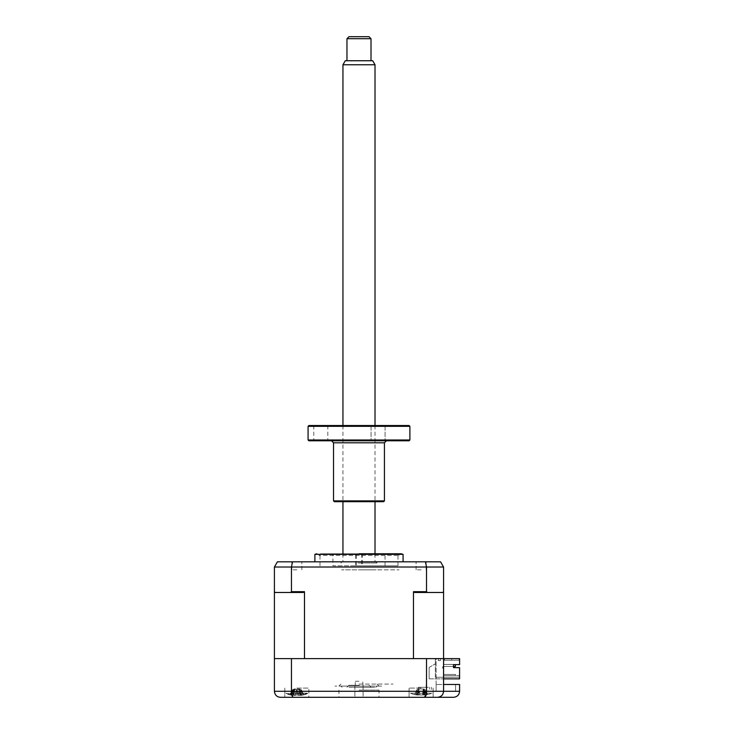 <?xml version="1.0" encoding="UTF-8"?>
<svg xmlns="http://www.w3.org/2000/svg" width="734" height="734" viewBox="0 0 734 734"><rect width="100%" height="100%" fill="white"/><g stroke="black" fill="none" stroke-linecap="round" stroke-linejoin="round"><path stroke-width="0.55" stroke-dasharray="3.67 2.75" d="M428.417 687.281L418.398 687.281L428.417 687.281M428.417 691.29L418.398 691.29L431.537 691.29L431.537 687.281L431.537 691.29L418.398 691.29L429.693 691.29L429.693 687.281L429.693 691.29L428.417 691.29M355.256 686.079L355.256 681.262L355.256 686.079M358.981 686.079L354.871 686.079L363.091 686.079L362.706 681.262L363.091 686.079L338.943 686.079L379.028 686.079L334.933 686.079L383.038 686.079L358.981 686.079M358.981 697.3L379.028 697.3L358.981 697.3M358.981 681.262L355.256 681.262L358.981 681.262M296.848 697.3L308.876 697.3L296.848 697.3M296.848 688.079L308.876 688.079L296.848 688.079M421.114 697.3L409.086 697.3L421.114 697.3M421.114 688.079L409.086 688.079L421.114 688.079M358.981 690.088L379.028 690.088L358.981 690.088M443.565 678.858L459.594 678.858L459.594 677.262L435.345 677.262L437.345 677.262L435.345 677.262L435.345 663.83L429.133 667.417L429.133 678.858L459.594 678.858L459.594 677.262L435.345 677.262L435.345 658.618L438.354 658.618L438.354 660.618L438.354 658.618L435.345 658.618L435.345 663.83L429.133 667.417L435.345 663.83L429.133 667.417L429.133 678.858L429.133 667.417L429.133 678.858L459.594 678.858L459.594 667.637L453.484 667.637L453.484 664.628L459.594 664.628L459.594 658.618L436.124 658.618L443.565 658.618L443.565 684.473L436.124 684.473L455.585 684.473L436.124 684.473L443.565 684.473L443.565 691.29L459.594 691.29L459.594 684.473L443.565 684.473L443.565 658.618L274.406 658.618L274.406 691.29C274.837 695.015 276.846 697.025 280.416 697.3L308.876 697.3L308.876 688.079L308.876 697.3M338.943 690.088L338.943 697.3L379.028 697.3L379.028 690.088M409.086 697.3L409.086 688.079L409.086 697.3L433.143 697.3L433.143 688.079L433.143 697.3M453.484 667.637L459.594 667.637L459.594 676.454L458.796 675.656L443.565 675.656L455.585 675.656L455.585 674.454L455.585 675.656L443.565 675.656L443.565 674.454L443.565 675.656L455.585 675.656L455.585 674.454L443.565 674.454L443.565 675.656L443.565 668.243L442.758 668.243L442.758 666.637L442.758 668.243L443.565 668.243L443.565 675.656L443.565 674.454L443.565 675.656L455.585 675.656L455.585 674.454L455.585 675.656L443.565 675.656L455.585 675.656L455.585 674.454L443.565 674.454L443.565 675.656L443.565 674.454L455.585 674.454L443.565 674.454L455.585 674.454L455.585 675.656L443.565 675.656L443.565 674.454L455.585 674.454L443.565 674.454L443.565 675.656L443.565 674.454L455.585 674.454L443.565 674.454L455.585 674.454L455.585 675.656L443.565 675.656L458.796 675.656L459.594 676.454L459.594 667.637L453.484 667.637L453.484 664.628L459.594 664.628L459.594 658.618L443.565 658.618L459.594 658.618L458.796 660.224L443.565 660.224L458.796 660.224L443.565 660.224L443.565 658.618L443.565 691.29C443.18 694.914 441.18 696.915 437.547 697.3L453.584 697.3M291.453 658.618L291.453 691.29C291.6 695.015 292.316 697.025 293.591 697.3M426.509 658.618L426.078 694.942M436.124 684.473L436.124 658.618L280.819 658.618L436.124 658.618L436.124 691.29L455.585 691.29L429.693 691.29L436.124 691.29L436.124 684.473M455.585 684.473L455.585 691.29L455.585 684.473M421.114 658.618C411.334 658.618 411.334 658.618 421.114 658.618C430.895 658.618 430.895 658.618 421.114 658.618C411.334 658.618 411.334 658.618 421.114 658.618C430.895 658.618 430.895 658.618 421.114 658.618M296.848 658.618C287.067 658.618 287.067 658.618 296.848 658.618C306.638 658.618 306.638 658.618 296.848 658.618C287.067 658.618 287.067 658.618 296.848 658.618C306.638 658.618 306.638 658.618 296.848 658.618M437.547 697.3C441.125 697.025 443.125 695.015 443.565 691.29L443.565 684.473M358.981 684.07L393.057 684.07L358.981 684.07M356.43 565.822L362.44 565.822L356.43 565.822L356.43 553.794L362.44 553.794L356.43 553.794M320.501 553.794L397.461 553.794L320.501 553.794L318.895 555.399L399.067 555.399L318.895 555.399M355.522 565.822L361.541 565.822L355.522 565.822L355.522 553.794L361.541 553.794L355.522 553.794M332.933 553.794L385.038 553.794L332.924 553.794L332.924 565.822L385.038 565.822L332.933 565.822M399.067 555.399L397.461 553.794M296.848 561.813L291.838 561.813L296.848 561.813M296.848 569.832L291.838 569.832L296.848 569.832M421.114 561.813L416.105 561.813L421.114 561.813M421.114 569.832L416.105 569.832L421.114 569.832M358.981 561.813L314.886 561.813L358.981 561.813M403.076 554.335L314.886 554.335M358.981 553.794L401.076 553.794M358.981 565.822L397.984 565.822L358.981 565.822M443.565 664.426L443.565 666.435L455.383 666.435L443.565 666.435L455.383 666.435L455.383 664.426L455.383 666.435L443.565 666.435L455.383 666.435L455.383 664.426L443.565 664.426L455.383 664.426L455.383 666.435L443.565 666.435L455.383 666.435L455.383 664.426L443.565 664.426L443.565 666.435L455.383 666.435L443.565 666.435L443.565 664.426L455.383 664.426L455.383 666.435L455.383 664.426L443.565 664.426L443.565 666.435L443.565 664.426L455.383 664.426L455.383 666.435L455.383 664.426L443.565 664.426L443.565 666.435L443.565 664.426L455.383 664.426L443.565 664.426L443.565 666.435L443.565 664.426L455.383 664.426L455.383 666.435L443.565 666.435L443.565 664.426L455.383 664.426L443.565 664.426L443.565 666.435L443.565 664.426M440.354 660.618L438.354 660.618L440.354 660.618L440.354 658.618L440.354 660.618M443.565 591.677L442.758 592.476L427.5 592.476L426.509 591.677L426.509 567.024L443.565 567.024L443.565 591.677L442.758 592.476L443.565 591.677L443.565 658.618L413.471 658.618L443.565 658.618L440.354 658.618L443.565 658.618L443.565 666.637L443.565 660.224L458.796 660.224L459.594 659.416L458.796 660.224L459.594 659.416L459.594 664.628L453.484 664.628L453.484 666.435M455.585 674.454L455.585 675.656L443.565 675.656L455.585 675.656L455.585 674.454M457.594 658.618L455.163 658.618M451.676 660.224L444.465 660.224L451.676 660.224L451.676 658.618L444.465 658.618L444.465 660.224L444.465 658.618L451.676 658.618L444.465 658.618L444.465 660.224L444.465 658.618L451.676 658.618L451.676 660.224L451.676 658.618L451.676 660.224L444.465 660.224L451.676 660.224M442.758 666.637L443.565 666.637L442.758 666.637M435.345 677.262L437.345 677.262L435.345 677.262M304.491 591.677L291.453 591.677L290.462 592.476L303.27 592.476L275.204 592.476L303.27 592.476L304.491 591.677L304.491 658.618L274.406 658.618L413.471 658.618L413.471 591.677L414.701 592.476L442.758 592.476L427.5 592.476M292.894 658.618L301.848 658.618L292.894 658.618M424.977 658.618L416.215 658.618L424.977 658.618M416.325 658.618L426.885 658.618L416.325 658.618M293.582 658.618L301.408 658.618L293.582 658.618M358.981 658.618C333.236 658.618 333.236 658.618 358.981 658.618C384.726 658.618 384.726 658.618 358.981 658.618M274.406 658.618L274.406 591.677L275.204 592.476L274.406 591.677L275.204 592.476L290.462 592.476M274.406 591.677L274.406 567.024L426.509 567.024L425.445 561.813L440.547 561.813M291.453 591.677L291.453 567.024L292.517 561.813L425.445 561.813M277.415 561.813L292.517 561.813M426.509 591.677L413.471 591.677M426.252 694.685L427.546 694.511A27.387 21.781 63 0 1 425.775 694.96L424.977 694.96A27.387 14.79 70.9 0 0 426.115 694.511L423.747 694.511A27.387 14.79 -70.9 0 1 422.389 694.96L418.215 694.96A27.387 21.781 63 0 1 416.297 694.511L416.573 693.731L416.297 694.511L414.682 694.511A27.387 21.781 -63 0 0 416.453 694.96L417.251 694.96A27.387 14.79 -70.9 0 1 416.114 694.511L418.481 694.511A27.387 14.79 70.9 0 0 419.839 694.96L424.013 694.96A27.387 21.781 -63 0 0 425.931 694.511L425.032 689.51L427.546 694.511M427.197 693.208L410.288 693.208L427.197 693.208M422.857 688.969L418.233 688.969L423.995 688.969L422.665 688.969L423.481 689.51L422.151 694.96A27.387 13.652 -71.5 0 0 423.417 694.511L425.867 694.511A27.387 13.652 71.5 0 1 424.821 694.96L424.867 695.135A28.057 28.057 0 0 0 431.941 693.208L410.288 693.208L431.941 693.208A28.057 28.057 0 0 1 424.766 695.144L422.738 688.969L423.903 688.969L418.325 688.969L423.004 688.969L423.683 689.51L422.389 694.96M423.903 688.969L424.894 689.51L425.775 694.96L424.977 694.96L423.775 689.51L423.747 694.511M426.133 694.612L425.16 689.51L427.674 694.511L426.188 694.511A27.387 22.506 -61.1 0 1 424.206 694.96L420.077 694.96A27.387 13.652 71.5 0 1 418.811 694.511L416.361 694.511A27.387 13.652 -71.5 0 0 417.407 694.96L417.362 695.135A28.057 28.057 0 0 1 410.288 693.208A28.057 28.057 0 0 0 417.462 695.144L419.49 688.969M418.325 688.969L417.334 689.51L416.453 694.96L417.251 694.96L418.545 689.51L419.839 694.96M418.233 688.969L417.206 689.51L418.215 694.96M416.095 694.612L417.068 689.51L416.297 694.511M416.407 693.52L416.05 694.511A27.387 22.506 61.1 0 0 418.022 694.96L417.206 689.51L414.682 694.511M419.224 688.969L416.114 694.511M418.453 689.51L418.481 694.511M425.16 689.51L424.013 694.96M425.904 694.593L425.656 693.731L425.931 694.511M423.775 689.51L426.115 694.511M286.031 693.584L307.674 693.584L286.031 693.584A28.057 28.057 0 0 0 290.618 695.052M303.592 694.887L301.582 689.887L303.059 695.061L303.692 694.887A27.387 26.305 7.1 0 1 301.472 695.337L298.573 695.337A27.387 0.936 74 0 0 298.527 694.887L295.664 694.887A27.387 0.936 -74 0 1 295.453 695.337L292.343 695.337A27.387 26.305 7.1 0 1 290.104 694.887L290.003 694.887A27.387 26.305 -7.1 0 0 292.233 695.337L295.123 695.337A27.387 0.936 -74 0 1 295.178 694.887L298.041 694.887A27.387 0.936 74 0 0 298.252 695.337L301.362 695.337A27.387 26.305 -7.1 0 0 303.592 694.887L303.059 695.061L303.692 694.887L301.417 689.887L301.362 695.337M298.527 694.887L296.967 689.345L300.215 689.345L293.49 689.345L296.967 689.345L298.582 695.355L297.013 689.887L295.453 695.337M290.104 694.887L292.123 689.887L290.646 695.061L290.003 694.887L292.288 689.887L292.233 695.337M298.041 694.887L296.729 689.345L295.178 694.887M293.49 689.345L292.288 689.887L292.343 695.337M300.215 689.345L301.417 689.887L301.472 695.337M297.022 689.887L295.664 694.887M291.829 694.685L290.517 694.511A27.387 21.277 -64 0 0 292.233 694.96L292.894 694.96A27.387 15.497 -70.5 0 1 291.692 694.511L294.004 694.511A27.387 15.497 70.5 0 0 295.426 694.96L299.628 694.96A27.387 21.277 -64 0 0 301.5 694.511L301.279 693.859L301.5 694.511L303.188 694.511A27.387 21.277 64 0 1 301.463 694.96L300.802 694.96A27.387 15.497 70.5 0 0 302.013 694.511L299.692 694.511A27.387 15.497 -70.5 0 1 298.279 694.96L294.077 694.96A27.387 21.277 64 0 1 292.196 694.511L293.031 689.51L290.517 694.511M290.481 693.208L307.674 693.208L290.481 693.208M286.031 693.208A28.057 28.057 0 0 0 293.242 695.153L295.196 688.969L294.132 688.969L299.573 688.969L294.866 688.969L294.16 689.51L295.426 694.96M294.132 688.969L293.16 689.51L292.233 694.96L292.894 694.96L294.068 689.51L294.004 694.511M307.674 693.208A28.057 28.057 0 0 1 300.454 695.153L298.509 688.969M299.573 688.969L300.545 689.51L301.463 694.96L300.802 694.96L299.545 689.51L298.279 694.96M301.5 694.511L300.545 689.51L299.628 694.96M300.674 689.51L303.188 694.511M298.83 688.969L302.013 694.511M299.637 689.51L299.692 694.511M293.031 689.51L294.077 694.96M294.068 689.51L291.692 694.511M358.366 687.281L371.009 687.281L358.366 687.281M359.495 685.272L348.962 685.272L359.495 685.272M358.128 687.281L375.817 687.281L358.128 687.281M359.899 686.079L340.943 686.079L359.899 686.079M359.844 561.813L342.145 561.813L359.844 561.813M358.064 563.015L377.019 563.015L358.064 563.015M359.495 561.813L358.476 561.813L359.495 561.813M358.981 569.832L399.067 569.832L358.981 569.832C335.814 569.832 335.814 569.832 358.981 569.832C382.157 569.832 382.157 569.832 358.981 569.832M419.371 688.969L416.361 694.511M426.426 694.685L425.821 693.52M420.077 694.96L418.747 689.51L417.407 694.96L416.398 694.96A27.387 22.506 -61.1 0 1 414.563 694.511L415.802 694.685M423.417 694.511L423.564 689.51L424.821 694.96L425.83 694.96A27.387 22.506 61.1 0 0 427.674 694.511M418.022 694.96L422.151 694.96M423.564 689.51L425.867 694.511M423.995 688.969L425.023 689.51L424.206 694.96M418.664 689.51L418.811 694.511M417.068 689.51L414.563 694.511M369 36.7L348.962 36.7M346.962 38.7L371.009 38.7M371.009 60.748L346.962 60.748L371.009 60.748M372.707 60.748L345.264 60.748M342.952 64.757L375.019 64.757M375.019 425.527L375.019 501.689M375.019 553.794L375.019 561.813L342.952 561.813L375.019 561.813M342.952 425.527L342.952 501.689M342.952 553.794L342.952 561.813M348.962 687.281L369 687.281L348.962 687.281M378.074 440.795L371.055 440.795L378.074 440.795M378.074 425.527L371.055 425.527L378.074 425.527M409.086 425.527L308.876 425.527M308.078 426.326L409.893 426.326M409.893 439.996L308.078 439.996M308.876 440.795L409.086 440.795M384.433 500.882L333.53 500.882M334.328 501.689L358.981 501.689C378.294 501.689 378.294 501.689 358.981 501.689C339.677 501.689 339.677 501.689 358.981 501.689L383.634 501.689M320.804 440.795L313.785 440.795L320.804 440.795M320.804 425.527L313.785 425.527L320.804 425.527M358.981 425.527C339.677 425.527 339.677 425.527 358.981 425.527C378.294 425.527 378.294 425.527 358.981 425.527M443.565 691.29L274.406 691.29M296.692 689.887L298.252 695.337M425.023 689.51L425.83 694.96M417.206 689.51L416.398 694.96M333.53 442.804L384.433 442.804M418.398 691.29L418.398 687.281L418.398 691.29M354.871 686.079L354.871 697.3L354.871 686.079M284.829 688.079L284.829 697.3L284.829 688.079M363.091 686.079L363.091 697.3L363.091 686.079M340.943 684.07L338.943 686.079M377.019 684.07L379.028 686.079M362.44 553.794L362.44 565.822M361.541 553.794L361.541 565.822M385.038 565.822L385.038 553.794M301.858 569.832L301.858 561.813L301.858 569.832M426.124 569.832L426.124 561.813L426.124 569.832M397.984 565.822L397.984 553.794M319.978 565.822L319.978 553.794M416.105 569.832L416.105 561.813L416.105 569.832M291.838 569.832L291.838 561.813L291.838 569.832M303.078 695.052A28.057 28.057 0 0 0 307.674 693.584M369 685.272L371.009 687.281M342.145 687.281L340.943 686.079M375.817 687.281L377.019 686.079M348.962 685.272L346.962 687.281M342.145 561.813L340.943 563.015M375.817 561.813L377.019 563.015M424.435 695.144L422.665 688.969M417.793 695.144L419.564 688.969M385.084 425.527L385.084 440.795L385.084 425.527M327.814 425.527L327.814 440.795M313.785 425.527L313.785 440.795M371.055 425.527L371.055 440.795L371.055 425.527"/><path stroke-width="1.1" d="M274.406 691.29L274.406 658.618L443.565 658.618L443.565 691.29L459.594 691.29C459.218 694.914 457.209 696.915 453.584 697.3L280.416 697.3C276.846 697.025 274.837 695.015 274.406 691.29L443.565 691.29C443.18 694.914 441.18 696.915 437.547 697.3C441.125 697.025 443.125 695.015 443.565 691.29M426.509 658.618L426.509 691.29C426.362 695.015 425.656 697.025 424.371 697.3L426.078 694.942M308.876 697.3L338.943 697.3M379.028 697.3L409.086 697.3M433.143 697.3L437.547 697.3M293.591 697.3C292.316 697.025 291.6 695.015 291.453 691.29L291.453 658.618M443.565 684.473L459.594 684.473L459.594 691.29C459.218 694.914 457.209 696.915 453.584 697.3M314.886 561.813L314.886 554.335L403.076 554.335L401.076 553.794L358.981 553.794M455.383 666.435L453.484 666.435L455.383 666.435L455.383 664.628L455.383 666.435M443.565 678.858L459.594 678.858L459.594 667.637L453.484 667.637L453.484 664.628L459.594 664.628L459.594 658.618L443.565 658.618L443.565 567.024L440.547 561.813L277.415 561.813L274.406 567.024L277.415 561.813M453.484 666.435L453.484 667.637M413.471 591.677L426.509 591.677L427.5 592.476L414.701 592.476L413.471 591.677L413.471 658.618L304.491 658.618L304.491 591.677L303.27 592.476L290.462 592.476L291.453 591.677L304.491 591.677M274.406 658.618L274.406 591.677L275.204 592.476L290.462 592.476M291.453 591.677L291.453 567.024L292.517 561.813M274.406 591.677L274.406 567.024L426.509 567.024L425.445 561.813M440.547 561.813L443.565 567.024L426.509 567.024L426.509 591.677M443.565 591.677L442.758 592.476L427.5 592.476M371.009 38.7L346.962 38.7L348.962 36.7L369 36.7L371.009 38.7L371.009 60.748M346.962 38.7L346.962 60.748M375.019 64.757L342.952 64.757L345.264 60.748L372.707 60.748L375.019 64.757L375.019 425.527M375.019 501.689L375.019 553.794M342.952 64.757L342.952 425.527M342.952 501.689L342.952 553.794M308.876 425.527L409.086 425.527L409.893 426.326L308.078 426.326L308.876 425.527M409.893 439.996L409.086 440.795L308.876 440.795L308.078 439.996L409.893 439.996L409.893 426.326M384.433 500.882L383.634 501.689L334.328 501.689L333.53 500.882L384.433 500.882L384.433 442.804L333.53 442.804L331.52 440.795M314.886 554.335L316.895 553.794M403.076 561.813L403.076 554.335M308.078 439.996L308.078 426.326M384.433 442.804L386.442 440.795M333.53 500.882L333.53 442.804"/></g></svg>
